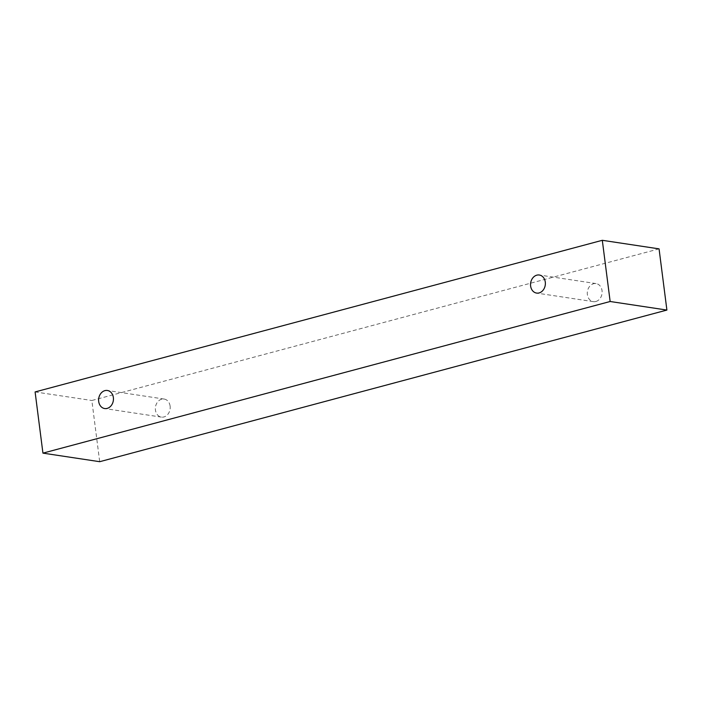 <?xml version="1.0" encoding="UTF-8"?>
<svg xmlns="http://www.w3.org/2000/svg" width="702" height="702" viewBox="0 0 702 702"><rect width="100%" height="100%" fill="white"/><g stroke="black" fill="none" stroke-linecap="round" stroke-linejoin="round"><path stroke-width="0.53" stroke-dasharray="3.51 2.63" d="M595.849 301.5A9.135 7.38 -81.4 0 0 602.044 290.654A9.135 7.38 -81.4 0 0 596.068 283.582A9.135 7.38 -81.4 0 0 587.407 291.514A9.135 7.38 -81.4 0 0 593.348 301.649A9.135 7.38 -81.4 0 0 595.849 301.5M170.112 406.116A9.135 7.38 -81.4 0 0 164.145 399.052A9.135 7.38 -81.4 0 0 155.484 406.976A9.135 7.38 -81.4 0 0 161.416 417.111A9.135 7.38 -81.4 0 0 163.917 416.962A9.135 7.38 -81.4 0 0 170.112 406.116M659.064 248.868L91.848 400.5L99.693 461.697M35.1 391.935L91.848 400.5M596.068 283.582L539.32 275.017M593.348 301.649L536.591 293.076M164.145 399.052L107.388 390.487M161.416 417.111L104.668 408.546"/><path stroke-width="1.05" d="M539.092 292.936A9.135 7.38 98.6 0 1 536.591 293.076A9.135 7.38 98.6 0 1 530.659 282.95A9.135 7.38 98.6 0 1 539.32 275.017A9.135 7.38 98.6 0 1 545.375 283.617A9.135 7.38 98.6 0 1 539.092 292.936M42.936 453.132L99.693 461.697L666.9 310.065L659.064 248.868L602.307 240.303L35.1 391.935L42.936 453.132L610.152 301.5L602.307 240.303M610.152 301.5L666.9 310.065M107.169 408.397A9.135 7.38 98.6 0 1 104.668 408.546A9.135 7.38 98.6 0 1 98.736 398.411A9.135 7.38 98.6 0 1 107.388 390.487A9.135 7.38 98.6 0 1 113.452 399.078A9.135 7.38 98.6 0 1 107.169 408.397"/></g></svg>
